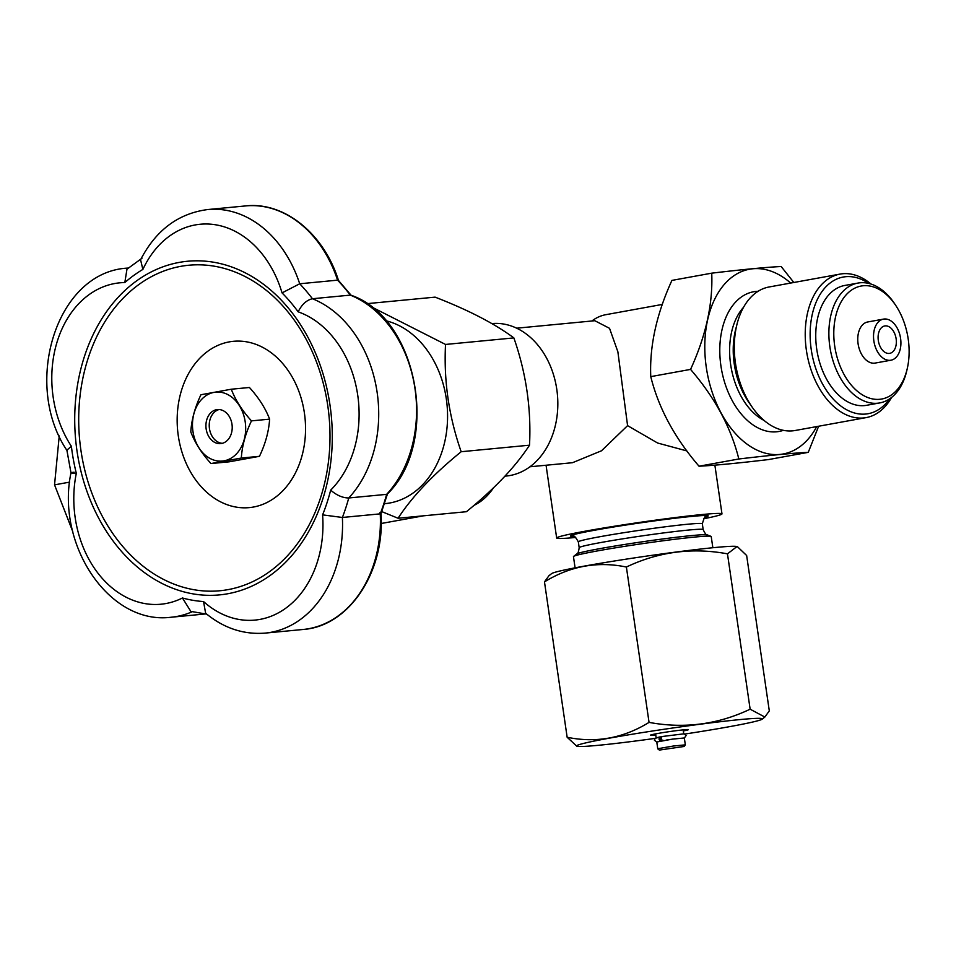 <?xml version="1.0" encoding="UTF-8"?>
<svg xmlns="http://www.w3.org/2000/svg" width="956" height="956" viewBox="0 0 956 956"><rect width="100%" height="100%" fill="white"/><g stroke="black" fill="none" stroke-linecap="round" stroke-linejoin="round"><path stroke-width="1.43" d="M661.492 736.861L660.62 737.028L660.716 741.008M660.62 737.028L660.034 736.897C658.481 739.072 658.863 740.362 661.17 740.78L662.293 740.577M656.784 742.095L654.406 740.243L655.147 738.295L661.982 736.538M683.719 733.85L662.066 736.526L684.233 733.79L686.085 735.594L684.341 738.068M662.138 736.514C660.584 738.689 660.966 739.98 663.273 740.398L662.807 740.625M659.879 736.921L656.175 737.865M808.262 452.343L768.469 459.573C737.052 463.29 713.905 465.5 699.027 466.205C674.661 437.932 658.565 408.069 650.761 376.628C649.471 346.132 656.533 314.058 671.925 280.395L711.73 273.165C713.009 303.649 705.958 335.735 690.567 369.398C714.933 397.672 731.029 427.535 738.833 458.988C770.237 455.271 793.384 453.048 808.262 452.343L818.635 426.233M873.856 340.934A20.889 13.396 -100.3 0 1 883.487 319.113A20.889 13.396 -100.3 0 1 900.397 337.265A20.889 13.396 -100.3 0 1 890.944 360.209A20.889 13.396 -100.3 0 1 873.856 340.934M890.944 360.209L875.182 363.065A20.889 13.396 -100.3 0 1 858.094 343.801A20.889 13.396 -100.3 0 1 867.725 321.969L883.487 319.113M907.387 368.012L906.933 370.032A60.909 39.065 -100.3 0 1 879.711 402.93A60.909 39.065 -100.3 0 1 829.856 346.729A60.909 39.065 -100.3 0 1 857.95 283.072A60.909 39.065 -100.3 0 1 894.995 304.295L896.13 306.028A57.432 36.842 79.7 0 0 839.906 304.259A57.432 36.842 79.7 0 0 855.369 389.439A57.432 36.842 79.7 0 0 907.387 368.012A57.432 36.842 79.7 0 0 908.2 339.01A57.432 36.842 79.7 0 0 896.13 306.028M879.711 402.93L866.566 405.308A60.909 39.065 -100.3 0 1 816.723 349.107A60.909 39.065 -100.3 0 1 844.805 285.45L857.95 283.072M251.464 420.879L269.616 419.146C265.517 408.367 258.789 397.815 249.432 387.491L231.28 389.223L200.939 394.732C194.952 407.34 191.57 419.732 190.794 431.897C194.893 442.676 201.62 453.228 210.977 463.552L241.318 458.044C242.083 445.938 245.465 433.546 251.464 420.879C242.143 410.602 235.415 400.05 231.28 389.223M210.332 458.605A34.619 26.517 -95.5 0 0 245.202 421.847A34.619 26.517 -95.5 0 0 201.68 399.321A34.619 26.517 -95.5 0 0 210.332 458.605M210.977 463.552L229.141 461.82L259.47 456.311C265.457 443.704 268.839 431.311 269.616 419.146M241.318 458.044L259.47 456.311M303.1 629.478A114.851 87.988 -95.5 0 0 380.249 513.85A187.95 143.974 -95.5 0 0 386.63 494.348L387.503 493.786L381.05 513.515C385.005 571.975 348.964 626.383 303.1 629.478L265.242 633.099A114.851 87.988 84.5 0 0 342.391 517.471L322.59 514.866A174.028 133.314 -95.5 0 0 330.668 490.129C336.632 495.316 342.666 497.933 348.761 497.968L386.63 494.348A114.851 87.988 -95.5 0 0 414.151 383.571A114.851 87.988 -95.5 0 0 350.302 295.117L312.445 298.738C306.589 300.076 301.821 304.438 298.164 311.835A174.028 133.314 -95.5 0 0 282.044 292.894L299.706 283.777L337.564 280.156A114.851 87.988 -95.5 0 0 245.62 205.922L207.763 209.543A114.851 87.988 84.5 0 1 299.706 283.777A187.95 143.974 84.5 0 1 312.445 298.738A114.851 87.988 84.5 0 1 376.282 387.192A114.851 87.988 84.5 0 1 348.761 497.968A187.95 143.974 84.5 0 1 342.391 517.471L380.249 513.85L379.759 512.775M659.365 750.078L657.776 748.883L658.349 748.62L673.49 746.003L685.332 744.855L684.149 746.457L659.365 750.078L684.149 746.457M381.779 511.615L398.066 518.248C411.988 496.797 433.02 474.63 461.174 451.722C448.914 416.732 443.692 380.966 445.52 344.447L370.749 306.518M384.551 503.681A92.505 70.864 -95.5 0 0 443.632 446.273A92.505 70.864 -95.5 0 0 385.854 320.738M398.066 518.248L466.409 511.711C494.443 488.91 515.475 466.743 529.516 445.185C531.369 408.845 526.147 373.079 513.862 337.91C494.73 323.678 468.476 310.091 435.1 297.137L366.781 303.673M72.776 531.596L54.54 484.859L59.236 435.924M684.974 734.029A93.891 3.896 171.7 0 0 762.159 719.175A93.891 3.896 171.7 0 0 688.356 725.807A93.891 3.896 171.7 0 0 581.977 743.828A93.891 3.896 171.7 0 0 576.815 746.206L567.147 737.255L544.478 581.893L548.935 575.727L551.636 573.6A93.891 3.896 171.7 0 1 556.882 571.772A93.891 3.896 171.7 0 1 656.664 554.671A93.891 3.896 171.7 0 1 736.968 546.569L727.468 553.835C692.264 547.322 658.576 551.72 626.383 567.028C597.56 561.064 570.254 566.024 544.478 581.893M387.359 494.049C440.68 442.234 418.095 317.87 350.9 295.189L350.302 295.117A187.95 143.974 -95.5 0 0 337.564 280.156L338.484 280.478C323.965 233.754 284.267 201.489 245.62 205.922M576.815 746.206A93.891 3.896 171.7 0 0 655.027 738.402M655.744 734.961A19.144 0.789 -8.3 0 1 650.51 735.14A19.144 0.789 -8.3 0 1 675.832 730.731A19.144 0.789 -8.3 0 1 688.368 729.619A19.144 0.789 -8.3 0 1 683.301 730.946M896.13 338.806A13.922 8.927 -100.3 0 1 889.701 353.361A13.922 8.927 -100.3 0 1 878.433 341.256A13.922 8.927 -100.3 0 1 884.73 325.96A13.922 8.927 -100.3 0 1 896.13 338.806M206.807 614.182L190.794 611.374L182.441 597.99A174.028 133.314 -95.5 0 0 203.544 601.551A100.93 77.317 -95.5 0 0 285.904 608.1A100.93 77.317 -95.5 0 0 322.59 514.866M127.327 268.122A114.851 87.988 84.5 0 1 128.355 268.027L127.327 268.122C56.165 271.982 22.227 384.085 66.92 450.384L70.983 472.814C55.795 544.251 108.841 625.355 171.196 617.229A114.851 87.988 84.5 0 0 192.252 611.732M74.126 472.216C69.382 472.742 70.111 473.112 76.313 473.328A100.93 77.317 -95.5 0 0 100.966 576.898A100.93 77.317 -95.5 0 0 182.441 597.99M265.242 633.099C243.553 634.808 223.68 628.176 205.624 613.214L203.544 601.551M207.763 209.543C178.318 213.415 155.912 230.157 140.568 259.793L142.874 269.425A174.028 133.314 -95.5 0 0 124.818 282.57A100.93 77.317 -95.5 0 0 57.695 340.037A100.93 77.317 -95.5 0 0 71.377 446.297A174.028 133.314 -95.5 0 0 76.313 473.328M141.954 258.263L126.969 269.174L124.818 282.57M66.848 450.168L71.377 446.297M529.935 466.779L572.501 462.704L601.503 450.778L627.578 425.635L617.875 351.784L609.534 328.326L594.811 320.714L516.682 328.195M891.578 397.433A72.931 46.784 -100.3 0 1 866.088 417.617A72.931 46.784 -100.3 0 1 806.398 350.326A72.931 46.784 -100.3 0 1 840.037 274.097A72.931 46.784 -100.3 0 1 870.988 284.04M868.669 283.394A69.453 44.55 79.7 0 0 814.393 306.768A69.453 44.55 79.7 0 0 830.609 396.047A69.453 44.55 79.7 0 0 889.63 398.855M69.633 482.123L54.54 484.859M567.147 737.255C595.97 743.218 623.264 738.259 649.052 722.389C684.257 728.902 717.944 724.505 750.137 709.197L764.848 717.048L769.305 710.882L746.648 555.52L737.578 546.808M505.007 476.16L506.274 476.028A76.576 58.663 -95.5 0 0 510.026 475.514A76.576 58.663 -95.5 0 0 556.786 389.319A76.576 58.663 -95.5 0 0 491.838 323.57M816.711 426.579A93.891 60.228 -100.3 0 1 754.368 448.782A93.891 60.228 -100.3 0 1 706.293 367.343A93.891 60.228 -100.3 0 1 727.002 281.518A93.891 60.228 -100.3 0 1 790.66 283.06M296.085 384.599A83.531 63.992 84.5 0 1 243.003 507.803A83.531 63.992 84.5 0 1 184.938 380.966A83.531 63.992 84.5 0 1 296.085 384.599M591.848 321.001A74.831 48.003 -100.3 0 1 605.877 314.679L662.269 304.438M686.85 450.921L657.62 443.022L627.578 425.635M685.332 744.855L684.329 737.972L672.486 739.119L656.772 741.999L657.776 748.883M703.544 518.797A83.531 3.466 171.7 0 0 721.983 513.898A83.531 3.466 171.7 0 0 638.823 522.526A83.531 3.466 171.7 0 0 556.667 538.013A83.531 3.466 171.7 0 0 575.739 537.451M649.052 722.389L626.383 567.028M750.137 709.197L727.468 553.835M493.475 487.835A90.497 58.041 -100.3 0 1 478.155 503.083A90.497 58.041 -100.3 0 1 474.045 505.318M206.651 420.162A17.112 13.109 -95.5 0 0 206.149 428.933A17.112 13.109 -95.5 0 0 220.705 443.62A17.112 13.109 -95.5 0 0 232.117 425.336A17.112 13.109 -95.5 0 0 217.442 409.55A17.112 13.109 -95.5 0 0 206.651 420.162M461.174 451.722L529.516 445.185M445.52 344.447L513.862 337.91M712.853 547.728L711.216 536.543A69.609 2.892 171.7 0 0 711.013 536.364A69.609 2.892 171.7 0 0 641.918 543.737A69.609 2.892 171.7 0 0 573.6 556.416A69.609 2.892 171.7 0 0 573.457 556.643L575.082 567.828M738.833 458.988L699.027 466.205M793.838 282.486L781.16 266.521C766.389 267.226 743.254 269.437 711.73 273.165M690.567 369.398L650.761 376.628M219.103 409.526A17.112 13.109 -95.5 0 0 209.46 428.611A17.112 13.109 -95.5 0 0 222.342 443.321M866.088 417.617L795.153 430.499A72.931 46.784 -100.3 0 1 735.463 363.196A72.931 46.784 -100.3 0 1 769.102 286.979L840.037 274.097M750.675 404.914A64.04 41.084 -100.3 0 1 734.244 363.913A64.04 41.084 -100.3 0 1 736.455 326.57M311.477 349.98A163.5 125.248 -95.5 0 0 93.915 342.881A163.5 125.248 -95.5 0 0 207.583 591.131A163.5 125.248 -95.5 0 0 311.477 349.98M313.305 348.115A167.575 128.367 84.5 0 1 206.819 595.289A167.575 128.367 84.5 0 1 90.318 340.838A167.575 128.367 84.5 0 1 313.305 348.115M578.332 541.873L579.181 547.692A62.654 2.593 171.7 0 1 640.807 536.077A62.654 2.593 171.7 0 1 703.174 529.612L702.325 523.792A62.654 2.593 171.7 0 0 639.958 530.257A62.654 2.593 171.7 0 0 578.332 541.873C575.572 537.021 573.839 535.157 573.134 536.292M764.059 420.425A64.04 41.084 -100.3 0 1 730.647 364.571A64.04 41.084 -100.3 0 1 743.529 307.33M703.174 529.612C704.978 533.544 706.353 535.3 707.285 534.894A66.131 2.748 171.7 0 0 641.655 541.897A66.131 2.748 171.7 0 0 576.755 553.942L573.6 556.416M758.108 291.281A71.007 45.541 79.7 0 0 720.932 365.945A71.007 45.541 79.7 0 0 783.358 430.331M282.044 292.894A100.93 77.317 -95.5 0 0 215.901 224.839A100.93 77.317 -95.5 0 0 142.874 269.425M330.668 490.129A100.93 77.317 -95.5 0 0 356.97 390.586A100.93 77.317 -95.5 0 0 298.164 311.835M705.253 517.196A69.609 2.892 171.7 0 0 638.907 523.087A69.609 2.892 171.7 0 0 573.636 536.4M666.177 740.063L674.757 738.821M338.388 280.335L351.294 295.5M683.707 733.742L683.146 729.87M656.151 737.769L655.589 733.885M579.181 547.692C578.571 551.982 577.759 554.062 576.755 553.942M205.086 613.991L171.196 617.229M721.983 513.898L714.873 465.154M556.667 538.013L546.055 465.237M762.159 719.175L764.848 717.048M707.285 534.894L711.013 536.364M381.205 523.494L423.544 515.81M705.707 516.945C705.313 515.332 704.178 517.614 702.325 523.792"/></g></svg>

